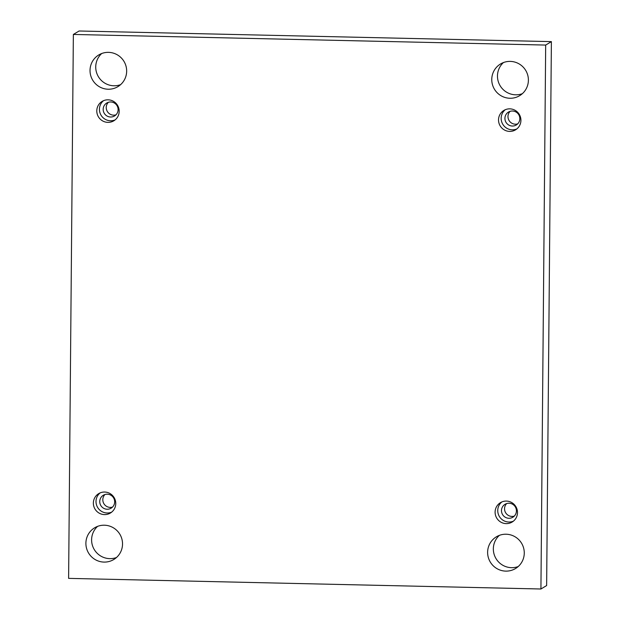 <?xml version="1.0" encoding="UTF-8"?>
<svg xmlns="http://www.w3.org/2000/svg" width="620" height="620" viewBox="0 0 620 620"><rect width="100%" height="100%" fill="white"/><g stroke="black" fill="none" stroke-linecap="round" stroke-linejoin="round"><path stroke-width="0.93" d="M540.927 589L546.639 585.551L551.389 41.625L79.073 31L73.361 34.449L68.611 578.375L540.927 589L545.678 45.066L551.389 41.625M97.658 526.318A18.53 18.251 -121.1 0 0 116.483 557.512M101.781 53.452A18.53 18.251 -121.1 0 0 120.606 84.645M499.394 535.355A18.53 18.251 -121.1 0 0 518.219 566.548M503.518 62.488A18.53 18.251 -121.1 0 0 522.342 93.682M510.121 111.329A7.549 7.432 -121.1 0 0 517.692 123.876M506.695 503.556A7.549 7.432 -121.1 0 0 514.267 516.104M104.958 494.528A7.549 7.432 -121.1 0 0 112.53 507.075M108.384 102.292A7.549 7.432 -121.1 0 0 115.956 114.84M545.678 45.066L73.361 34.449M104.051 562.092A18.53 18.251 -121.1 0 0 119.831 534.207A18.53 18.251 -121.1 0 0 86.552 548.328A18.53 18.251 -121.1 0 0 104.051 562.092M108.175 89.226A18.53 18.251 -121.1 0 0 123.961 61.349A18.53 18.251 -121.1 0 0 90.683 75.462A18.53 18.251 -121.1 0 0 108.175 89.226M505.788 571.121A18.53 18.251 -121.1 0 0 521.575 543.244A18.53 18.251 -121.1 0 0 488.289 557.365A18.53 18.251 -121.1 0 0 505.788 571.121M509.911 98.262A18.53 18.251 -121.1 0 0 525.698 70.385A18.53 18.251 -121.1 0 0 492.42 84.498A18.53 18.251 -121.1 0 0 509.911 98.262M498.526 119.877A11.323 11.152 58.9 0 1 519.273 114.367A11.323 11.152 58.9 0 1 504.207 129.867A11.323 11.152 58.9 0 1 498.526 119.877M495.101 512.105A11.323 11.152 58.9 0 1 515.848 506.594A11.323 11.152 58.9 0 1 500.789 522.094A11.323 11.152 58.9 0 1 495.101 512.105M93.364 503.068A11.323 11.152 58.9 0 1 114.111 497.558A11.323 11.152 58.9 0 1 99.045 513.058A11.323 11.152 58.9 0 1 93.364 503.068M96.79 110.841A11.323 11.152 58.9 0 1 117.537 105.33A11.323 11.152 58.9 0 1 102.471 120.83A11.323 11.152 58.9 0 1 96.79 110.841M110.569 117.009A7.549 7.432 58.9 0 1 106.741 103.029A7.549 7.432 58.9 0 1 117.831 107.578A7.549 7.432 58.9 0 1 110.569 117.009M103.517 100.688A11.323 11.152 -121.1 0 0 115.103 119.892M107.151 509.237A7.549 7.432 58.9 0 1 103.315 495.256A7.549 7.432 58.9 0 1 114.406 499.813A7.549 7.432 58.9 0 1 107.151 509.237M100.091 492.923A11.323 11.152 -121.1 0 0 111.685 512.12M508.888 518.274A7.549 7.432 58.9 0 1 505.052 504.293A7.549 7.432 58.9 0 1 516.15 508.842A7.549 7.432 58.9 0 1 508.888 518.274M501.836 501.952A11.323 11.152 -121.1 0 0 513.422 521.157M512.314 126.038A7.549 7.432 58.9 0 1 508.478 112.065A7.549 7.432 58.9 0 1 519.568 116.614A7.549 7.432 58.9 0 1 512.314 126.038M505.254 109.725A11.323 11.152 -121.1 0 0 516.847 128.929"/></g></svg>
